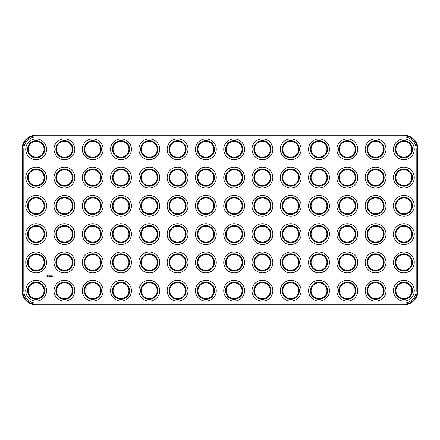 <?xml version="1.0" encoding="UTF-8"?>
<svg xmlns="http://www.w3.org/2000/svg" width="440" height="440" viewBox="0 0 440 440"><rect width="100%" height="100%" fill="white"/><g stroke="black" fill="none" stroke-linecap="round" stroke-linejoin="round"><path stroke-width="0.66" d="M36.141 304.86L403.86 304.86A14.141 14.141 0 0 0 418 290.714L418 149.287A14.141 14.141 0 0 0 403.86 135.141L36.141 135.141A14.141 14.141 0 0 0 22 149.287L22 290.714A14.141 14.141 0 0 0 36.141 304.86L36.141 304.178L403.86 304.178A13.464 13.464 0 0 0 417.324 290.714L417.324 149.287A13.464 13.464 0 0 0 403.86 135.822L36.141 135.822A13.464 13.464 0 0 0 22.677 149.287L22.677 290.714A13.464 13.464 0 0 0 36.141 304.178M36.141 136.956A12.331 12.331 0 0 0 23.809 149.287L23.809 290.714A12.331 12.331 0 0 0 36.141 303.045L403.86 303.045A12.331 12.331 0 0 0 416.191 290.714L416.191 149.287A12.331 12.331 0 0 0 403.86 136.956L36.141 136.956M399.9 156.145A7.92 7.92 0 0 1 399.9 142.428A7.92 7.92 0 0 1 411.78 149.287A7.92 7.92 0 0 1 399.9 156.145M371.613 156.145A7.92 7.92 0 0 1 371.613 142.428A7.92 7.92 0 0 1 383.493 149.287A7.92 7.92 0 0 1 371.613 156.145M399.9 184.431A7.92 7.92 0 0 1 399.9 170.715A7.92 7.92 0 0 1 411.78 177.573A7.92 7.92 0 0 1 399.9 184.431M371.613 184.431A7.92 7.92 0 0 1 371.613 170.715A7.92 7.92 0 0 1 383.493 177.573A7.92 7.92 0 0 1 371.613 184.431M343.327 184.431A7.92 7.92 0 0 1 343.327 170.715A7.92 7.92 0 0 1 355.207 177.573A7.92 7.92 0 0 1 343.327 184.431M399.9 212.718A7.92 7.92 0 0 1 399.9 198.996A7.92 7.92 0 0 1 411.78 205.86A7.92 7.92 0 0 1 399.9 212.718M371.613 212.718A7.92 7.92 0 0 1 371.613 198.996A7.92 7.92 0 0 1 383.493 205.86A7.92 7.92 0 0 1 371.613 212.718M343.327 212.718A7.92 7.92 0 0 1 343.327 198.996A7.92 7.92 0 0 1 355.207 205.86A7.92 7.92 0 0 1 343.327 212.718M371.613 269.286A7.92 7.92 0 0 1 371.613 255.569A7.92 7.92 0 0 1 383.493 262.427A7.92 7.92 0 0 1 371.613 269.286M399.9 269.286A7.92 7.92 0 0 1 399.9 255.569A7.92 7.92 0 0 1 411.78 262.427A7.92 7.92 0 0 1 399.9 269.286M399.9 297.572A7.92 7.92 0 0 1 399.9 283.855A7.92 7.92 0 0 1 411.78 290.714A7.92 7.92 0 0 1 399.9 297.572M371.613 297.572A7.92 7.92 0 0 1 371.613 283.855A7.92 7.92 0 0 1 383.493 290.714A7.92 7.92 0 0 1 371.613 297.572M343.327 297.572A7.92 7.92 0 0 1 343.327 283.855A7.92 7.92 0 0 1 355.207 290.714A7.92 7.92 0 0 1 343.327 297.572M343.327 269.286A7.92 7.92 0 0 1 343.327 255.569A7.92 7.92 0 0 1 355.207 262.427A7.92 7.92 0 0 1 343.327 269.286M399.9 241.005A7.92 7.92 0 0 1 399.9 227.282A7.92 7.92 0 0 1 411.78 234.141A7.92 7.92 0 0 1 399.9 241.005M371.613 241.005A7.92 7.92 0 0 1 371.613 227.282A7.92 7.92 0 0 1 383.493 234.141A7.92 7.92 0 0 1 371.613 241.005M343.327 241.005A7.92 7.92 0 0 1 343.327 227.282A7.92 7.92 0 0 1 355.207 234.141A7.92 7.92 0 0 1 343.327 241.005M343.327 156.145A7.92 7.92 0 0 1 343.327 142.428A7.92 7.92 0 0 1 355.207 149.287A7.92 7.92 0 0 1 343.327 156.145M173.613 156.145A7.92 7.92 0 0 1 173.613 142.428A7.92 7.92 0 0 1 185.493 149.287A7.92 7.92 0 0 1 173.613 156.145M145.327 156.145A7.92 7.92 0 0 1 145.327 142.428A7.92 7.92 0 0 1 157.207 149.287A7.92 7.92 0 0 1 145.327 156.145M173.613 184.431A7.92 7.92 0 0 1 173.613 170.715A7.92 7.92 0 0 1 185.493 177.573A7.92 7.92 0 0 1 173.613 184.431M315.04 212.718A7.92 7.92 0 0 1 315.04 198.996A7.92 7.92 0 0 1 326.92 205.86A7.92 7.92 0 0 1 315.04 212.718M117.04 156.145A7.92 7.92 0 0 1 117.04 142.428A7.92 7.92 0 0 1 128.92 149.287A7.92 7.92 0 0 1 117.04 156.145M117.04 184.431A7.92 7.92 0 0 1 117.04 170.715A7.92 7.92 0 0 1 128.92 177.573A7.92 7.92 0 0 1 117.04 184.431M173.613 212.718A7.92 7.92 0 0 1 173.613 198.996A7.92 7.92 0 0 1 185.493 205.86A7.92 7.92 0 0 1 173.613 212.718M145.327 212.718A7.92 7.92 0 0 1 145.327 198.996A7.92 7.92 0 0 1 157.207 205.86A7.92 7.92 0 0 1 145.327 212.718M117.04 212.718A7.92 7.92 0 0 1 117.04 198.996A7.92 7.92 0 0 1 128.92 205.86A7.92 7.92 0 0 1 117.04 212.718M315.04 184.431A7.92 7.92 0 0 1 315.04 170.715A7.92 7.92 0 0 1 326.92 177.573A7.92 7.92 0 0 1 315.04 184.431M145.327 184.431A7.92 7.92 0 0 1 145.327 170.715A7.92 7.92 0 0 1 157.207 177.573A7.92 7.92 0 0 1 145.327 184.431M60.467 156.145A7.92 7.92 0 0 1 60.467 142.428A7.92 7.92 0 0 1 72.347 149.287A7.92 7.92 0 0 1 60.467 156.145M60.467 184.431A7.92 7.92 0 0 1 60.467 170.715A7.92 7.92 0 0 1 72.347 177.573A7.92 7.92 0 0 1 60.467 184.431M145.327 269.286A7.92 7.92 0 0 1 145.327 255.569A7.92 7.92 0 0 1 157.207 262.427A7.92 7.92 0 0 1 145.327 269.286M117.04 269.286A7.92 7.92 0 0 1 117.04 255.569A7.92 7.92 0 0 1 128.92 262.427A7.92 7.92 0 0 1 117.04 269.286M32.181 212.718A7.92 7.92 0 0 1 32.181 198.996A7.92 7.92 0 0 1 44.061 205.86A7.92 7.92 0 0 1 32.181 212.718M32.181 184.431A7.92 7.92 0 0 1 32.181 170.715A7.92 7.92 0 0 1 44.061 177.573A7.92 7.92 0 0 1 32.181 184.431M117.04 297.572A7.92 7.92 0 0 1 117.04 283.855A7.92 7.92 0 0 1 128.92 290.714A7.92 7.92 0 0 1 117.04 297.572M145.327 297.572A7.92 7.92 0 0 1 145.327 283.855A7.92 7.92 0 0 1 157.207 290.714A7.92 7.92 0 0 1 145.327 297.572M315.04 297.572A7.92 7.92 0 0 1 315.04 283.855A7.92 7.92 0 0 1 326.92 290.714A7.92 7.92 0 0 1 315.04 297.572M315.04 156.145A7.92 7.92 0 0 1 315.04 142.428A7.92 7.92 0 0 1 326.92 149.287A7.92 7.92 0 0 1 315.04 156.145M315.04 241.005A7.92 7.92 0 0 1 315.04 227.282A7.92 7.92 0 0 1 326.92 234.141A7.92 7.92 0 0 1 315.04 241.005M315.04 269.286A7.92 7.92 0 0 1 315.04 255.569A7.92 7.92 0 0 1 326.92 262.427A7.92 7.92 0 0 1 315.04 269.286M117.04 241.005A7.92 7.92 0 0 1 117.04 227.282A7.92 7.92 0 0 1 128.92 234.141A7.92 7.92 0 0 1 117.04 241.005M145.327 241.005A7.92 7.92 0 0 1 145.327 227.282A7.92 7.92 0 0 1 157.207 234.141A7.92 7.92 0 0 1 145.327 241.005M60.467 212.718A7.92 7.92 0 0 1 60.467 198.996A7.92 7.92 0 0 1 72.347 205.86A7.92 7.92 0 0 1 60.467 212.718M88.754 212.718A7.92 7.92 0 0 1 88.754 198.996A7.92 7.92 0 0 1 100.634 205.86A7.92 7.92 0 0 1 88.754 212.718M88.754 156.145A7.92 7.92 0 0 1 88.754 142.428A7.92 7.92 0 0 1 100.634 149.287A7.92 7.92 0 0 1 88.754 156.145M88.754 184.431A7.92 7.92 0 0 1 88.754 170.715A7.92 7.92 0 0 1 100.634 177.573A7.92 7.92 0 0 1 88.754 184.431M60.467 297.572A7.92 7.92 0 0 1 60.467 283.855A7.92 7.92 0 0 1 72.347 290.714A7.92 7.92 0 0 1 60.467 297.572M32.181 297.572A7.92 7.92 0 0 1 32.181 283.855A7.92 7.92 0 0 1 44.061 290.714A7.92 7.92 0 0 1 32.181 297.572M60.467 269.286A7.92 7.92 0 0 1 60.467 255.569A7.92 7.92 0 0 1 72.347 262.427A7.92 7.92 0 0 1 60.467 269.286M88.754 269.286A7.92 7.92 0 0 1 88.754 255.569A7.92 7.92 0 0 1 100.634 262.427A7.92 7.92 0 0 1 88.754 269.286M88.754 297.572A7.92 7.92 0 0 1 88.754 283.855A7.92 7.92 0 0 1 100.634 290.714A7.92 7.92 0 0 1 88.754 297.572M32.181 269.286A7.92 7.92 0 0 1 32.181 255.569A7.92 7.92 0 0 1 44.061 262.427A7.92 7.92 0 0 1 32.181 269.286M32.181 156.145A7.92 7.92 0 0 1 32.181 142.428A7.92 7.92 0 0 1 44.061 149.287A7.92 7.92 0 0 1 32.181 156.145M173.613 297.572A7.92 7.92 0 0 1 173.613 283.855A7.92 7.92 0 0 1 185.493 290.714A7.92 7.92 0 0 1 173.613 297.572M32.181 241.005A7.92 7.92 0 0 1 32.181 227.282A7.92 7.92 0 0 1 44.061 234.141A7.92 7.92 0 0 1 32.181 241.005M201.899 184.431A7.92 7.92 0 0 1 201.899 170.715A7.92 7.92 0 0 1 213.78 177.573A7.92 7.92 0 0 1 201.899 184.431M230.181 184.431A7.92 7.92 0 0 1 230.181 170.715A7.92 7.92 0 0 1 242.061 177.573A7.92 7.92 0 0 1 230.181 184.431M88.754 241.005A7.92 7.92 0 0 1 88.754 227.282A7.92 7.92 0 0 1 100.634 234.141A7.92 7.92 0 0 1 88.754 241.005M230.181 156.145A7.92 7.92 0 0 1 230.181 142.428A7.92 7.92 0 0 1 242.061 149.287A7.92 7.92 0 0 1 230.181 156.145M60.467 241.005A7.92 7.92 0 0 1 60.467 227.282A7.92 7.92 0 0 1 72.347 234.141A7.92 7.92 0 0 1 60.467 241.005M286.754 184.431A7.92 7.92 0 0 1 286.754 170.715A7.92 7.92 0 0 1 298.634 177.573A7.92 7.92 0 0 1 286.754 184.431M201.899 156.145A7.92 7.92 0 0 1 201.899 142.428A7.92 7.92 0 0 1 213.78 149.287A7.92 7.92 0 0 1 201.899 156.145M230.181 212.718A7.92 7.92 0 0 1 230.181 198.996A7.92 7.92 0 0 1 242.061 205.86A7.92 7.92 0 0 1 230.181 212.718M258.467 212.718A7.92 7.92 0 0 1 258.467 198.996A7.92 7.92 0 0 1 270.347 205.86A7.92 7.92 0 0 1 258.467 212.718M286.754 212.718A7.92 7.92 0 0 1 286.754 198.996A7.92 7.92 0 0 1 298.634 205.86A7.92 7.92 0 0 1 286.754 212.718M201.899 212.718A7.92 7.92 0 0 1 201.899 198.996A7.92 7.92 0 0 1 213.78 205.86A7.92 7.92 0 0 1 201.899 212.718M173.613 269.286A7.92 7.92 0 0 1 173.613 255.569A7.92 7.92 0 0 1 185.493 262.427A7.92 7.92 0 0 1 173.613 269.286M258.467 184.431A7.92 7.92 0 0 1 258.467 170.715A7.92 7.92 0 0 1 270.347 177.573A7.92 7.92 0 0 1 258.467 184.431M173.613 241.005A7.92 7.92 0 0 1 173.613 227.282A7.92 7.92 0 0 1 185.493 234.141A7.92 7.92 0 0 1 173.613 241.005M201.899 269.286A7.92 7.92 0 0 1 201.899 255.569A7.92 7.92 0 0 1 213.78 262.427A7.92 7.92 0 0 1 201.899 269.286M230.181 269.286A7.92 7.92 0 0 1 230.181 255.569A7.92 7.92 0 0 1 242.061 262.427A7.92 7.92 0 0 1 230.181 269.286M201.899 297.572A7.92 7.92 0 0 1 201.899 283.855A7.92 7.92 0 0 1 213.78 290.714A7.92 7.92 0 0 1 201.899 297.572M286.754 297.572A7.92 7.92 0 0 1 286.754 283.855A7.92 7.92 0 0 1 298.634 290.714A7.92 7.92 0 0 1 286.754 297.572M230.181 297.572A7.92 7.92 0 0 1 230.181 283.855A7.92 7.92 0 0 1 242.061 290.714A7.92 7.92 0 0 1 230.181 297.572M258.467 297.572A7.92 7.92 0 0 1 258.467 283.855A7.92 7.92 0 0 1 270.347 290.714A7.92 7.92 0 0 1 258.467 297.572M286.754 269.286A7.92 7.92 0 0 1 286.754 255.569A7.92 7.92 0 0 1 298.634 262.427A7.92 7.92 0 0 1 286.754 269.286M258.467 156.145A7.92 7.92 0 0 1 258.467 142.428A7.92 7.92 0 0 1 270.347 149.287A7.92 7.92 0 0 1 258.467 156.145M286.754 156.145A7.92 7.92 0 0 1 286.754 142.428A7.92 7.92 0 0 1 298.634 149.287A7.92 7.92 0 0 1 286.754 156.145M286.754 241.005A7.92 7.92 0 0 1 286.754 227.282A7.92 7.92 0 0 1 298.634 234.141A7.92 7.92 0 0 1 286.754 241.005M201.899 241.005A7.92 7.92 0 0 1 201.899 227.282A7.92 7.92 0 0 1 213.78 234.141A7.92 7.92 0 0 1 201.899 241.005M258.467 241.005A7.92 7.92 0 0 1 258.467 227.282A7.92 7.92 0 0 1 270.347 234.141A7.92 7.92 0 0 1 258.467 241.005M230.181 241.005A7.92 7.92 0 0 1 230.181 227.282A7.92 7.92 0 0 1 242.061 234.141A7.92 7.92 0 0 1 230.181 241.005M258.467 269.286A7.92 7.92 0 0 1 258.467 255.569A7.92 7.92 0 0 1 270.347 262.427A7.92 7.92 0 0 1 258.467 269.286M49.302 277.024L49.132 276.738L49.302 277.024M49.836 277.024L49.874 276.738L49.836 277.024M47.025 275.803L47.438 275.572L47.867 275.924L47.542 276.645L46.816 276.32L47.025 275.803M48.554 276.216L48.169 275.897L48.626 276.166L48.197 276.359L48.554 276.216M48.89 276.397L48.686 275.847L49.126 275.814L48.89 276.397M49.258 276.403L49.258 275.847L49.632 275.814L49.324 276.364L49.671 276.397L49.258 276.403M50.672 277.024L50.771 276.738L50.672 277.024M50.072 276.194L49.792 275.847L49.792 276.397L49.863 275.974L50.072 276.298L50.287 275.974L50.319 276.436L50.319 275.814L50.072 276.194M50.496 275.847L50.908 275.847L50.529 276.436L50.496 275.847M51.018 276.397L51.051 275.814L51.018 276.397M51.233 275.847L51.651 275.847L51.304 275.88L51.612 276.436L51.233 276.403L51.233 275.847M52.201 276.089L51.997 276.436L52.201 276.089M52.3 276.397L52.503 276.089L52.3 276.397M52.602 276.293L52.839 276.089L52.872 276.496L52.602 276.293M399.559 156.734A8.597 8.597 0 0 1 399.559 141.84A8.597 8.597 0 0 1 412.456 149.287A8.597 8.597 0 0 1 399.559 156.734M371.272 156.734A8.597 8.597 0 0 1 371.272 141.84A8.597 8.597 0 0 1 384.17 149.287A8.597 8.597 0 0 1 371.272 156.734M399.559 185.02A8.597 8.597 0 0 1 399.559 170.126A8.597 8.597 0 0 1 412.456 177.573A8.597 8.597 0 0 1 399.559 185.02M371.272 185.02A8.597 8.597 0 0 1 371.272 170.126A8.597 8.597 0 0 1 384.17 177.573A8.597 8.597 0 0 1 371.272 185.02M342.986 185.02A8.597 8.597 0 0 1 342.986 170.126A8.597 8.597 0 0 1 355.883 177.573A8.597 8.597 0 0 1 342.986 185.02M399.559 213.306A8.597 8.597 0 0 1 399.559 198.413A8.597 8.597 0 0 1 412.456 205.86A8.597 8.597 0 0 1 399.559 213.306M371.272 213.306A8.597 8.597 0 0 1 371.272 198.413A8.597 8.597 0 0 1 384.17 205.86A8.597 8.597 0 0 1 371.272 213.306M342.986 213.306A8.597 8.597 0 0 1 342.986 198.413A8.597 8.597 0 0 1 355.883 205.86A8.597 8.597 0 0 1 342.986 213.306M371.272 269.874A8.597 8.597 0 0 1 371.272 254.98A8.597 8.597 0 0 1 384.17 262.427A8.597 8.597 0 0 1 371.272 269.874M399.559 269.874A8.597 8.597 0 0 1 399.559 254.98A8.597 8.597 0 0 1 412.456 262.427A8.597 8.597 0 0 1 399.559 269.874M399.559 298.161A8.597 8.597 0 0 1 399.559 283.267A8.597 8.597 0 0 1 412.456 290.714A8.597 8.597 0 0 1 399.559 298.161M371.272 298.161A8.597 8.597 0 0 1 371.272 283.267A8.597 8.597 0 0 1 384.17 290.714A8.597 8.597 0 0 1 371.272 298.161M342.986 298.161A8.597 8.597 0 0 1 342.986 283.267A8.597 8.597 0 0 1 355.883 290.714A8.597 8.597 0 0 1 342.986 298.161M342.986 269.874A8.597 8.597 0 0 1 342.986 254.98A8.597 8.597 0 0 1 355.883 262.427A8.597 8.597 0 0 1 342.986 269.874M399.559 241.588A8.597 8.597 0 0 1 399.559 226.694A8.597 8.597 0 0 1 412.456 234.141A8.597 8.597 0 0 1 399.559 241.588M371.272 241.588A8.597 8.597 0 0 1 371.272 226.694A8.597 8.597 0 0 1 384.17 234.141A8.597 8.597 0 0 1 371.272 241.588M342.986 241.588A8.597 8.597 0 0 1 342.986 226.694A8.597 8.597 0 0 1 355.883 234.141A8.597 8.597 0 0 1 342.986 241.588M342.986 156.734A8.597 8.597 0 0 1 342.986 141.84A8.597 8.597 0 0 1 355.883 149.287A8.597 8.597 0 0 1 342.986 156.734M173.272 156.734A8.597 8.597 0 0 1 173.272 141.84A8.597 8.597 0 0 1 186.17 149.287A8.597 8.597 0 0 1 173.272 156.734M144.986 156.734A8.597 8.597 0 0 1 144.986 141.84A8.597 8.597 0 0 1 157.883 149.287A8.597 8.597 0 0 1 144.986 156.734M173.272 185.02A8.597 8.597 0 0 1 173.272 170.126A8.597 8.597 0 0 1 186.17 177.573A8.597 8.597 0 0 1 173.272 185.02M314.699 213.306A8.597 8.597 0 0 1 314.699 198.413A8.597 8.597 0 0 1 327.597 205.86A8.597 8.597 0 0 1 314.699 213.306M116.699 156.734A8.597 8.597 0 0 1 116.699 141.84A8.597 8.597 0 0 1 129.597 149.287A8.597 8.597 0 0 1 116.699 156.734M116.699 185.02A8.597 8.597 0 0 1 116.699 170.126A8.597 8.597 0 0 1 129.597 177.573A8.597 8.597 0 0 1 116.699 185.02M173.272 213.306A8.597 8.597 0 0 1 173.272 198.413A8.597 8.597 0 0 1 186.17 205.86A8.597 8.597 0 0 1 173.272 213.306M144.986 213.306A8.597 8.597 0 0 1 144.986 198.413A8.597 8.597 0 0 1 157.883 205.86A8.597 8.597 0 0 1 144.986 213.306M116.699 213.306A8.597 8.597 0 0 1 116.699 198.413A8.597 8.597 0 0 1 129.597 205.86A8.597 8.597 0 0 1 116.699 213.306M314.699 185.02A8.597 8.597 0 0 1 314.699 170.126A8.597 8.597 0 0 1 327.597 177.573A8.597 8.597 0 0 1 314.699 185.02M144.986 185.02A8.597 8.597 0 0 1 144.986 170.126A8.597 8.597 0 0 1 157.883 177.573A8.597 8.597 0 0 1 144.986 185.02M60.132 156.734A8.597 8.597 0 0 1 60.132 141.84A8.597 8.597 0 0 1 73.029 149.287A8.597 8.597 0 0 1 60.132 156.734M60.132 185.02A8.597 8.597 0 0 1 60.132 170.126A8.597 8.597 0 0 1 73.029 177.573A8.597 8.597 0 0 1 60.132 185.02M144.986 269.874A8.597 8.597 0 0 1 144.986 254.98A8.597 8.597 0 0 1 157.883 262.427A8.597 8.597 0 0 1 144.986 269.874M116.699 269.874A8.597 8.597 0 0 1 116.699 254.98A8.597 8.597 0 0 1 129.597 262.427A8.597 8.597 0 0 1 116.699 269.874M31.845 213.306A8.597 8.597 0 0 1 31.845 198.413A8.597 8.597 0 0 1 44.742 205.86A8.597 8.597 0 0 1 31.845 213.306M31.845 185.02A8.597 8.597 0 0 1 31.845 170.126A8.597 8.597 0 0 1 44.742 177.573A8.597 8.597 0 0 1 31.845 185.02M116.699 298.161A8.597 8.597 0 0 1 116.699 283.267A8.597 8.597 0 0 1 129.597 290.714A8.597 8.597 0 0 1 116.699 298.161M144.986 298.161A8.597 8.597 0 0 1 144.986 283.267A8.597 8.597 0 0 1 157.883 290.714A8.597 8.597 0 0 1 144.986 298.161M314.699 298.161A8.597 8.597 0 0 1 314.699 283.267A8.597 8.597 0 0 1 327.597 290.714A8.597 8.597 0 0 1 314.699 298.161M314.699 156.734A8.597 8.597 0 0 1 314.699 141.84A8.597 8.597 0 0 1 327.597 149.287A8.597 8.597 0 0 1 314.699 156.734M314.699 241.588A8.597 8.597 0 0 1 314.699 226.694A8.597 8.597 0 0 1 327.597 234.141A8.597 8.597 0 0 1 314.699 241.588M314.699 269.874A8.597 8.597 0 0 1 314.699 254.98A8.597 8.597 0 0 1 327.597 262.427A8.597 8.597 0 0 1 314.699 269.874M116.699 241.588A8.597 8.597 0 0 1 116.699 226.694A8.597 8.597 0 0 1 129.597 234.141A8.597 8.597 0 0 1 116.699 241.588M144.986 241.588A8.597 8.597 0 0 1 144.986 226.694A8.597 8.597 0 0 1 157.883 234.141A8.597 8.597 0 0 1 144.986 241.588M60.132 213.306A8.597 8.597 0 0 1 60.132 198.413A8.597 8.597 0 0 1 73.029 205.86A8.597 8.597 0 0 1 60.132 213.306M88.413 213.306A8.597 8.597 0 0 1 88.413 198.413A8.597 8.597 0 0 1 101.316 205.86A8.597 8.597 0 0 1 88.413 213.306M88.413 156.734A8.597 8.597 0 0 1 88.413 141.84A8.597 8.597 0 0 1 101.316 149.287A8.597 8.597 0 0 1 88.413 156.734M88.413 185.02A8.597 8.597 0 0 1 88.413 170.126A8.597 8.597 0 0 1 101.316 177.573A8.597 8.597 0 0 1 88.413 185.02M60.132 298.161A8.597 8.597 0 0 1 60.132 283.267A8.597 8.597 0 0 1 73.029 290.714A8.597 8.597 0 0 1 60.132 298.161M31.845 298.161A8.597 8.597 0 0 1 31.845 283.267A8.597 8.597 0 0 1 44.742 290.714A8.597 8.597 0 0 1 31.845 298.161M60.132 269.874A8.597 8.597 0 0 1 60.132 254.98A8.597 8.597 0 0 1 73.029 262.427A8.597 8.597 0 0 1 60.132 269.874M88.413 269.874A8.597 8.597 0 0 1 88.413 254.98A8.597 8.597 0 0 1 101.316 262.427A8.597 8.597 0 0 1 88.413 269.874M88.413 298.161A8.597 8.597 0 0 1 88.413 283.267A8.597 8.597 0 0 1 101.316 290.714A8.597 8.597 0 0 1 88.413 298.161M31.845 269.874A8.597 8.597 0 0 1 31.845 254.98A8.597 8.597 0 0 1 44.742 262.427A8.597 8.597 0 0 1 31.845 269.874M31.845 156.734A8.597 8.597 0 0 1 31.845 141.84A8.597 8.597 0 0 1 44.742 149.287A8.597 8.597 0 0 1 31.845 156.734M173.272 298.161A8.597 8.597 0 0 1 173.272 283.267A8.597 8.597 0 0 1 186.17 290.714A8.597 8.597 0 0 1 173.272 298.161M31.845 241.588A8.597 8.597 0 0 1 31.845 226.694A8.597 8.597 0 0 1 44.742 234.141A8.597 8.597 0 0 1 31.845 241.588M201.559 185.02A8.597 8.597 0 0 1 201.559 170.126A8.597 8.597 0 0 1 214.456 177.573A8.597 8.597 0 0 1 201.559 185.02M229.845 185.02A8.597 8.597 0 0 1 229.845 170.126A8.597 8.597 0 0 1 242.743 177.573A8.597 8.597 0 0 1 229.845 185.02M88.413 241.588A8.597 8.597 0 0 1 88.413 226.694A8.597 8.597 0 0 1 101.316 234.141A8.597 8.597 0 0 1 88.413 241.588M229.845 156.734A8.597 8.597 0 0 1 229.845 141.84A8.597 8.597 0 0 1 242.743 149.287A8.597 8.597 0 0 1 229.845 156.734M60.132 241.588A8.597 8.597 0 0 1 60.132 226.694A8.597 8.597 0 0 1 73.029 234.141A8.597 8.597 0 0 1 60.132 241.588M286.413 185.02A8.597 8.597 0 0 1 286.413 170.126A8.597 8.597 0 0 1 299.316 177.573A8.597 8.597 0 0 1 286.413 185.02M201.559 156.734A8.597 8.597 0 0 1 201.559 141.84A8.597 8.597 0 0 1 214.456 149.287A8.597 8.597 0 0 1 201.559 156.734M229.845 213.306A8.597 8.597 0 0 1 229.845 198.413A8.597 8.597 0 0 1 242.743 205.86A8.597 8.597 0 0 1 229.845 213.306M258.132 213.306A8.597 8.597 0 0 1 258.132 198.413A8.597 8.597 0 0 1 271.029 205.86A8.597 8.597 0 0 1 258.132 213.306M286.413 213.306A8.597 8.597 0 0 1 286.413 198.413A8.597 8.597 0 0 1 299.316 205.86A8.597 8.597 0 0 1 286.413 213.306M201.559 213.306A8.597 8.597 0 0 1 201.559 198.413A8.597 8.597 0 0 1 214.456 205.86A8.597 8.597 0 0 1 201.559 213.306M173.272 269.874A8.597 8.597 0 0 1 173.272 254.98A8.597 8.597 0 0 1 186.17 262.427A8.597 8.597 0 0 1 173.272 269.874M258.132 185.02A8.597 8.597 0 0 1 258.132 170.126A8.597 8.597 0 0 1 271.029 177.573A8.597 8.597 0 0 1 258.132 185.02M173.272 241.588A8.597 8.597 0 0 1 173.272 226.694A8.597 8.597 0 0 1 186.17 234.141A8.597 8.597 0 0 1 173.272 241.588M201.559 269.874A8.597 8.597 0 0 1 201.559 254.98A8.597 8.597 0 0 1 214.456 262.427A8.597 8.597 0 0 1 201.559 269.874M229.845 269.874A8.597 8.597 0 0 1 229.845 254.98A8.597 8.597 0 0 1 242.743 262.427A8.597 8.597 0 0 1 229.845 269.874M201.559 298.161A8.597 8.597 0 0 1 201.559 283.267A8.597 8.597 0 0 1 214.456 290.714A8.597 8.597 0 0 1 201.559 298.161M286.413 298.161A8.597 8.597 0 0 1 286.413 283.267A8.597 8.597 0 0 1 299.316 290.714A8.597 8.597 0 0 1 286.413 298.161M229.845 298.161A8.597 8.597 0 0 1 229.845 283.267A8.597 8.597 0 0 1 242.743 290.714A8.597 8.597 0 0 1 229.845 298.161M258.132 298.161A8.597 8.597 0 0 1 258.132 283.267A8.597 8.597 0 0 1 271.029 290.714A8.597 8.597 0 0 1 258.132 298.161M286.413 269.874A8.597 8.597 0 0 1 286.413 254.98A8.597 8.597 0 0 1 299.316 262.427A8.597 8.597 0 0 1 286.413 269.874M258.132 156.734A8.597 8.597 0 0 1 258.132 141.84A8.597 8.597 0 0 1 271.029 149.287A8.597 8.597 0 0 1 258.132 156.734M286.413 156.734A8.597 8.597 0 0 1 286.413 141.84A8.597 8.597 0 0 1 299.316 149.287A8.597 8.597 0 0 1 286.413 156.734M286.413 241.588A8.597 8.597 0 0 1 286.413 226.694A8.597 8.597 0 0 1 299.316 234.141A8.597 8.597 0 0 1 286.413 241.588M201.559 241.588A8.597 8.597 0 0 1 201.559 226.694A8.597 8.597 0 0 1 214.456 234.141A8.597 8.597 0 0 1 201.559 241.588M258.132 241.588A8.597 8.597 0 0 1 258.132 226.694A8.597 8.597 0 0 1 271.029 234.141A8.597 8.597 0 0 1 258.132 241.588M229.845 241.588A8.597 8.597 0 0 1 229.845 226.694A8.597 8.597 0 0 1 242.743 234.141A8.597 8.597 0 0 1 229.845 241.588M258.132 269.874A8.597 8.597 0 0 1 258.132 254.98A8.597 8.597 0 0 1 271.029 262.427A8.597 8.597 0 0 1 258.132 269.874M30.938 299.728A10.412 10.412 0 0 1 30.938 281.699A10.412 10.412 0 0 1 46.552 290.714A10.412 10.412 0 0 1 30.938 299.728M59.224 299.728A10.412 10.412 0 0 1 59.224 281.699A10.412 10.412 0 0 1 74.838 290.714A10.412 10.412 0 0 1 59.224 299.728M87.511 299.728A10.412 10.412 0 0 1 87.511 281.699A10.412 10.412 0 0 1 103.125 290.714A10.412 10.412 0 0 1 87.511 299.728M115.797 299.728A10.412 10.412 0 0 1 115.797 281.699A10.412 10.412 0 0 1 131.412 290.714A10.412 10.412 0 0 1 115.797 299.728M30.938 271.442A10.412 10.412 0 0 1 30.938 253.413A10.412 10.412 0 0 1 46.552 262.427A10.412 10.412 0 0 1 30.938 271.442M59.224 271.442A10.412 10.412 0 0 1 59.224 253.413A10.412 10.412 0 0 1 74.838 262.427A10.412 10.412 0 0 1 59.224 271.442M87.511 271.442A10.412 10.412 0 0 1 87.511 253.413A10.412 10.412 0 0 1 103.125 262.427A10.412 10.412 0 0 1 87.511 271.442M115.797 271.442A10.412 10.412 0 0 1 115.797 253.413A10.412 10.412 0 0 1 131.412 262.427A10.412 10.412 0 0 1 115.797 271.442M144.084 299.728A10.412 10.412 0 0 1 144.084 281.699A10.412 10.412 0 0 1 159.693 290.714A10.412 10.412 0 0 1 144.084 299.728M172.364 299.728A10.412 10.412 0 0 1 172.364 281.699A10.412 10.412 0 0 1 187.979 290.714A10.412 10.412 0 0 1 172.364 299.728M200.651 299.728A10.412 10.412 0 0 1 200.651 281.699A10.412 10.412 0 0 1 216.266 290.714A10.412 10.412 0 0 1 200.651 299.728M144.084 271.442A10.412 10.412 0 0 1 144.084 253.413A10.412 10.412 0 0 1 159.693 262.427A10.412 10.412 0 0 1 144.084 271.442M172.364 271.442A10.412 10.412 0 0 1 172.364 253.413A10.412 10.412 0 0 1 187.979 262.427A10.412 10.412 0 0 1 172.364 271.442M200.651 271.442A10.412 10.412 0 0 1 200.651 253.413A10.412 10.412 0 0 1 216.266 262.427A10.412 10.412 0 0 1 200.651 271.442M30.938 243.155A10.412 10.412 0 0 1 30.938 225.126A10.412 10.412 0 0 1 46.552 234.141A10.412 10.412 0 0 1 30.938 243.155M59.224 243.155A10.412 10.412 0 0 1 59.224 225.126A10.412 10.412 0 0 1 74.838 234.141A10.412 10.412 0 0 1 59.224 243.155M87.511 243.155A10.412 10.412 0 0 1 87.511 225.126A10.412 10.412 0 0 1 103.125 234.141A10.412 10.412 0 0 1 87.511 243.155M115.797 243.155A10.412 10.412 0 0 1 115.797 225.126A10.412 10.412 0 0 1 131.412 234.141A10.412 10.412 0 0 1 115.797 243.155M144.084 243.155A10.412 10.412 0 0 1 144.084 225.126A10.412 10.412 0 0 1 159.693 234.141A10.412 10.412 0 0 1 144.084 243.155M172.364 243.155A10.412 10.412 0 0 1 172.364 225.126A10.412 10.412 0 0 1 187.979 234.141A10.412 10.412 0 0 1 172.364 243.155M200.651 243.155A10.412 10.412 0 0 1 200.651 225.126A10.412 10.412 0 0 1 216.266 234.141A10.412 10.412 0 0 1 200.651 243.155M228.938 299.728A10.412 10.412 0 0 1 228.938 281.699A10.412 10.412 0 0 1 244.552 290.714A10.412 10.412 0 0 1 228.938 299.728M257.224 299.728A10.412 10.412 0 0 1 257.224 281.699A10.412 10.412 0 0 1 272.839 290.714A10.412 10.412 0 0 1 257.224 299.728M285.511 299.728A10.412 10.412 0 0 1 285.511 281.699A10.412 10.412 0 0 1 301.125 290.714A10.412 10.412 0 0 1 285.511 299.728M228.938 271.442A10.412 10.412 0 0 1 228.938 253.413A10.412 10.412 0 0 1 244.552 262.427A10.412 10.412 0 0 1 228.938 271.442M257.224 271.442A10.412 10.412 0 0 1 257.224 253.413A10.412 10.412 0 0 1 272.839 262.427A10.412 10.412 0 0 1 257.224 271.442M285.511 271.442A10.412 10.412 0 0 1 285.511 253.413A10.412 10.412 0 0 1 301.125 262.427A10.412 10.412 0 0 1 285.511 271.442M313.797 299.728A10.412 10.412 0 0 1 313.797 281.699A10.412 10.412 0 0 1 329.411 290.714A10.412 10.412 0 0 1 313.797 299.728M342.084 299.728A10.412 10.412 0 0 1 342.084 281.699A10.412 10.412 0 0 1 357.693 290.714A10.412 10.412 0 0 1 342.084 299.728M370.365 299.728A10.412 10.412 0 0 1 370.365 281.699A10.412 10.412 0 0 1 385.979 290.714A10.412 10.412 0 0 1 370.365 299.728M398.651 299.728A10.412 10.412 0 0 1 398.651 281.699A10.412 10.412 0 0 1 414.266 290.714A10.412 10.412 0 0 1 398.651 299.728M313.797 271.442A10.412 10.412 0 0 1 313.797 253.413A10.412 10.412 0 0 1 329.411 262.427A10.412 10.412 0 0 1 313.797 271.442M342.084 271.442A10.412 10.412 0 0 1 342.084 253.413A10.412 10.412 0 0 1 357.693 262.427A10.412 10.412 0 0 1 342.084 271.442M370.365 271.442A10.412 10.412 0 0 1 370.365 253.413A10.412 10.412 0 0 1 385.979 262.427A10.412 10.412 0 0 1 370.365 271.442M398.651 271.442A10.412 10.412 0 0 1 398.651 253.413A10.412 10.412 0 0 1 414.266 262.427A10.412 10.412 0 0 1 398.651 271.442M228.938 243.155A10.412 10.412 0 0 1 228.938 225.126A10.412 10.412 0 0 1 244.552 234.141A10.412 10.412 0 0 1 228.938 243.155M257.224 243.155A10.412 10.412 0 0 1 257.224 225.126A10.412 10.412 0 0 1 272.839 234.141A10.412 10.412 0 0 1 257.224 243.155M285.511 243.155A10.412 10.412 0 0 1 285.511 225.126A10.412 10.412 0 0 1 301.125 234.141A10.412 10.412 0 0 1 285.511 243.155M313.797 243.155A10.412 10.412 0 0 1 313.797 225.126A10.412 10.412 0 0 1 329.411 234.141A10.412 10.412 0 0 1 313.797 243.155M342.084 243.155A10.412 10.412 0 0 1 342.084 225.126A10.412 10.412 0 0 1 357.693 234.141A10.412 10.412 0 0 1 342.084 243.155M370.365 243.155A10.412 10.412 0 0 1 370.365 225.126A10.412 10.412 0 0 1 385.979 234.141A10.412 10.412 0 0 1 370.365 243.155M398.651 243.155A10.412 10.412 0 0 1 398.651 225.126A10.412 10.412 0 0 1 414.266 234.141A10.412 10.412 0 0 1 398.651 243.155M30.938 214.874A10.412 10.412 0 0 1 30.938 196.845A10.412 10.412 0 0 1 46.552 205.86A10.412 10.412 0 0 1 30.938 214.874M59.224 214.874A10.412 10.412 0 0 1 59.224 196.845A10.412 10.412 0 0 1 74.838 205.86A10.412 10.412 0 0 1 59.224 214.874M87.511 214.874A10.412 10.412 0 0 1 87.511 196.845A10.412 10.412 0 0 1 103.125 205.86A10.412 10.412 0 0 1 87.511 214.874M115.797 214.874A10.412 10.412 0 0 1 115.797 196.845A10.412 10.412 0 0 1 131.412 205.86A10.412 10.412 0 0 1 115.797 214.874M144.084 214.874A10.412 10.412 0 0 1 144.084 196.845A10.412 10.412 0 0 1 159.693 205.86A10.412 10.412 0 0 1 144.084 214.874M172.364 214.874A10.412 10.412 0 0 1 172.364 196.845A10.412 10.412 0 0 1 187.979 205.86A10.412 10.412 0 0 1 172.364 214.874M200.651 214.874A10.412 10.412 0 0 1 200.651 196.845A10.412 10.412 0 0 1 216.266 205.86A10.412 10.412 0 0 1 200.651 214.874M30.938 186.588A10.412 10.412 0 0 1 30.938 168.559A10.412 10.412 0 0 1 46.552 177.573A10.412 10.412 0 0 1 30.938 186.588M59.224 186.588A10.412 10.412 0 0 1 59.224 168.559A10.412 10.412 0 0 1 74.838 177.573A10.412 10.412 0 0 1 59.224 186.588M87.511 186.588A10.412 10.412 0 0 1 87.511 168.559A10.412 10.412 0 0 1 103.125 177.573A10.412 10.412 0 0 1 87.511 186.588M115.797 186.588A10.412 10.412 0 0 1 115.797 168.559A10.412 10.412 0 0 1 131.412 177.573A10.412 10.412 0 0 1 115.797 186.588M30.938 158.301A10.412 10.412 0 0 1 30.938 140.272A10.412 10.412 0 0 1 46.552 149.287A10.412 10.412 0 0 1 30.938 158.301M59.224 158.301A10.412 10.412 0 0 1 59.224 140.272A10.412 10.412 0 0 1 74.838 149.287A10.412 10.412 0 0 1 59.224 158.301M87.511 158.301A10.412 10.412 0 0 1 87.511 140.272A10.412 10.412 0 0 1 103.125 149.287A10.412 10.412 0 0 1 87.511 158.301M115.797 158.301A10.412 10.412 0 0 1 115.797 140.272A10.412 10.412 0 0 1 131.412 149.287A10.412 10.412 0 0 1 115.797 158.301M144.084 186.588A10.412 10.412 0 0 1 144.084 168.559A10.412 10.412 0 0 1 159.693 177.573A10.412 10.412 0 0 1 144.084 186.588M172.364 186.588A10.412 10.412 0 0 1 172.364 168.559A10.412 10.412 0 0 1 187.979 177.573A10.412 10.412 0 0 1 172.364 186.588M200.651 186.588A10.412 10.412 0 0 1 200.651 168.559A10.412 10.412 0 0 1 216.266 177.573A10.412 10.412 0 0 1 200.651 186.588M144.084 158.301A10.412 10.412 0 0 1 144.084 140.272A10.412 10.412 0 0 1 159.693 149.287A10.412 10.412 0 0 1 144.084 158.301M172.364 158.301A10.412 10.412 0 0 1 172.364 140.272A10.412 10.412 0 0 1 187.979 149.287A10.412 10.412 0 0 1 172.364 158.301M200.651 158.301A10.412 10.412 0 0 1 200.651 140.272A10.412 10.412 0 0 1 216.266 149.287A10.412 10.412 0 0 1 200.651 158.301M228.938 214.874A10.412 10.412 0 0 1 228.938 196.845A10.412 10.412 0 0 1 244.552 205.86A10.412 10.412 0 0 1 228.938 214.874M257.224 214.874A10.412 10.412 0 0 1 257.224 196.845A10.412 10.412 0 0 1 272.839 205.86A10.412 10.412 0 0 1 257.224 214.874M285.511 214.874A10.412 10.412 0 0 1 285.511 196.845A10.412 10.412 0 0 1 301.125 205.86A10.412 10.412 0 0 1 285.511 214.874M313.797 214.874A10.412 10.412 0 0 1 313.797 196.845A10.412 10.412 0 0 1 329.411 205.86A10.412 10.412 0 0 1 313.797 214.874M342.084 214.874A10.412 10.412 0 0 1 342.084 196.845A10.412 10.412 0 0 1 357.693 205.86A10.412 10.412 0 0 1 342.084 214.874M370.365 214.874A10.412 10.412 0 0 1 370.365 196.845A10.412 10.412 0 0 1 385.979 205.86A10.412 10.412 0 0 1 370.365 214.874M398.651 214.874A10.412 10.412 0 0 1 398.651 196.845A10.412 10.412 0 0 1 414.266 205.86A10.412 10.412 0 0 1 398.651 214.874M228.938 186.588A10.412 10.412 0 0 1 228.938 168.559A10.412 10.412 0 0 1 244.552 177.573A10.412 10.412 0 0 1 228.938 186.588M257.224 186.588A10.412 10.412 0 0 1 257.224 168.559A10.412 10.412 0 0 1 272.839 177.573A10.412 10.412 0 0 1 257.224 186.588M285.511 186.588A10.412 10.412 0 0 1 285.511 168.559A10.412 10.412 0 0 1 301.125 177.573A10.412 10.412 0 0 1 285.511 186.588M228.938 158.301A10.412 10.412 0 0 1 228.938 140.272A10.412 10.412 0 0 1 244.552 149.287A10.412 10.412 0 0 1 228.938 158.301M257.224 158.301A10.412 10.412 0 0 1 257.224 140.272A10.412 10.412 0 0 1 272.839 149.287A10.412 10.412 0 0 1 257.224 158.301M285.511 158.301A10.412 10.412 0 0 1 285.511 140.272A10.412 10.412 0 0 1 301.125 149.287A10.412 10.412 0 0 1 285.511 158.301M313.797 186.588A10.412 10.412 0 0 1 313.797 168.559A10.412 10.412 0 0 1 329.411 177.573A10.412 10.412 0 0 1 313.797 186.588M342.084 186.588A10.412 10.412 0 0 1 342.084 168.559A10.412 10.412 0 0 1 357.693 177.573A10.412 10.412 0 0 1 342.084 186.588M370.365 186.588A10.412 10.412 0 0 1 370.365 168.559A10.412 10.412 0 0 1 385.979 177.573A10.412 10.412 0 0 1 370.365 186.588M398.651 186.588A10.412 10.412 0 0 1 398.651 168.559A10.412 10.412 0 0 1 414.266 177.573A10.412 10.412 0 0 1 398.651 186.588M313.797 158.301A10.412 10.412 0 0 1 313.797 140.272A10.412 10.412 0 0 1 329.411 149.287A10.412 10.412 0 0 1 313.797 158.301M342.084 158.301A10.412 10.412 0 0 1 342.084 140.272A10.412 10.412 0 0 1 357.693 149.287A10.412 10.412 0 0 1 342.084 158.301M370.365 158.301A10.412 10.412 0 0 1 370.365 140.272A10.412 10.412 0 0 1 385.979 149.287A10.412 10.412 0 0 1 370.365 158.301M398.651 158.301A10.412 10.412 0 0 1 398.651 140.272A10.412 10.412 0 0 1 414.266 149.287A10.412 10.412 0 0 1 398.651 158.301M47.449 275.869L47.086 276.012L47.234 276.381L47.597 276.232L47.449 275.869M403.86 304.86L403.86 304.178M22 290.714L22.677 290.714M418 290.714L417.324 290.714M22 149.287L22.677 149.287M36.141 135.141L36.141 135.822M403.86 135.141L403.86 135.822M418 149.287L417.324 149.287"/></g></svg>
